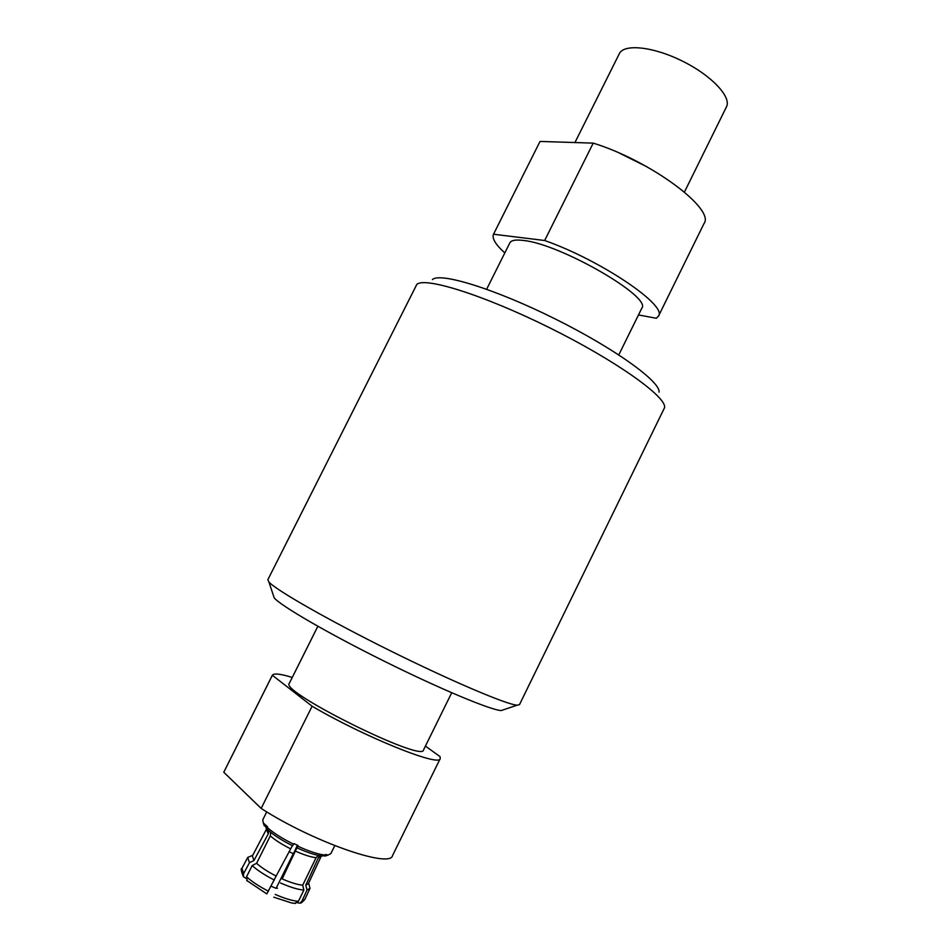 <?xml version="1.0" encoding="UTF-8"?>
<svg xmlns="http://www.w3.org/2000/svg" width="951" height="951" viewBox="0 0 951 951"><rect width="100%" height="100%" fill="white"/><g stroke="black" fill="none" stroke-linecap="round" stroke-linejoin="round"><path stroke-width="1.43" d="M519.472 704.655L517.13 705.178C506.871 704.655 451.773 681.32 389.767 650.532C327.75 619.767 275.671 589.917 268.895 581.976L267.825 579.765L416.764 284.504C424.134 276.456 483.69 294.965 549.916 327.917C616.189 360.774 666.722 396.947 664.594 407.599L519.472 704.655M273.365 595.338L274.209 597.882C280.676 605.775 328.119 633.378 384.406 661.29C440.682 689.237 491.191 710.254 501.236 710.552L503.709 709.719M659.043 392.157C660.683 381.743 614.584 348.387 554.516 318.609C494.484 288.724 439.885 272.057 432.42 279.582M317.848 626.281L289.294 683.377C279.463 691.52 423.231 762.857 423.516 749.97L451.713 692.756M425.418 746.107L440.063 756.627L440.242 758.565C440.277 767.445 364.304 736.954 312.118 706.224L272.343 675.258C273.757 673.07 280.402 673.807 292.254 677.457M272.343 675.258L223.77 772.248L272.259 675.472M312.118 706.224L261.168 808.421L223.77 772.248M261.168 808.421C312.427 841.623 390.481 868.75 392.549 855.543L440.242 758.565M266.732 811.881L262.749 819.881L263.308 822.936L267.576 826.823L267.255 827.465C273.317 832.874 282.114 838.461 293.633 844.226L293.966 843.585L298.139 845.582L297.829 846.235C309.408 851.466 318.514 854.426 325.159 855.092L322.33 856.043C316.112 855.413 307.637 852.667 296.914 847.828L297.829 846.235M334.788 845.665L330.829 853.653L328.095 855.068L325.48 854.45L325.159 855.092M253.941 860.536L268.277 833.861L266.387 829.343L252.395 855.936L253.941 860.536L249.471 862.688L243.622 873.577L243.397 876.727C241.079 870.973 240.627 868.168 241.994 868.311L243.622 873.577M268.277 833.861L268.8 830.805M267.742 828.999L266.744 828.464L266.387 829.343M263.582 823.756L266.744 828.464M265.377 825.611L266.173 828.273M246.107 878.415L243.397 876.727M270.666 832.363L270.31 835.881L256.592 863.306C261.252 867.514 267.778 871.77 276.147 876.061L266.815 893.892M293.633 844.226L292.599 845.772C281.936 840.422 273.769 835.228 268.099 830.187L267.255 827.465M247.224 880.959L246.559 876.763L252.17 865.553L256.592 863.306M292.385 845.665L276.147 876.061M296.914 847.828L282.138 878.902C290.602 882.599 297.449 884.703 302.703 885.203L303.868 890.088L298.4 901.334L294.644 903.379M297.354 845.213L282.138 878.902M318.383 855.436L316.089 857.695L302.703 885.203M280.521 882.98C290.162 887.212 297.948 889.577 303.868 890.088M320.095 855.757L318.383 857.743L305.794 885.155L308.374 883.693L321.093 856.471L318.383 857.743M323.946 855.745L327.263 855.139M297.223 902.784L299.969 903.117L301.907 901.203L307.042 890.017L305.794 885.155M324.493 856.09L327.215 855.365M307.042 890.017L310.002 888.353L308.659 883.063M293.443 853.665L288.997 851.692M271.118 886.189L276.063 888.353L293.312 853.618M293.027 854.569L291.196 857.873M276.586 887.319L277.419 888.329M252.74 855.294L247.7 857.457L249.471 862.688M252.17 865.553C257.4 870.343 264.794 875.182 274.352 880.055M658.461 316.172L704.025 223.521C715.354 209.149 650.401 160.66 593.21 143.126L540.025 141.437L493.51 234.231L544.661 240.508C601.02 260.301 667.875 305.758 658.461 316.172L656.321 318.264L638.478 314.936M544.661 240.508L593.21 143.126M504.803 252.93C495.554 244.538 491.786 238.297 493.51 234.231M540.025 141.437L493.7 233.887M618.792 354.878L641.723 308.35C652.719 297.425 560.258 243.848 523.347 240.448C515.704 239.486 511.198 240.282 509.855 242.85L486.65 289.235M647.286 166.984L619.79 153.289M684.435 192.054L726.433 106.928C731.806 97.133 711.74 75.605 682.497 61.149C653.313 46.563 623.963 43.532 619.327 53.696L574.951 142.543M290.542 848.779C281.817 844.369 275.065 840.066 270.31 835.881M316.089 857.695C310.846 857.124 303.844 854.866 295.06 850.943M275.231 894.427C284.753 898.564 292.468 900.859 298.4 901.334M301.907 901.203L304.807 899.456C302.275 902.309 300.682 903.521 300.017 903.105M246.559 876.763C251.753 881.565 259.052 886.391 268.455 891.218M501.236 710.552L517.13 705.178M274.209 597.882L268.895 581.976M264.295 825.825L263.308 822.936M273.793 897.197L291.672 902.986L295.523 903.438M325.194 856.031L328.095 855.068M310.002 888.353L304.807 899.456M247.7 857.457L241.994 868.311M246.701 880.471L266.767 893.881"/></g></svg>
